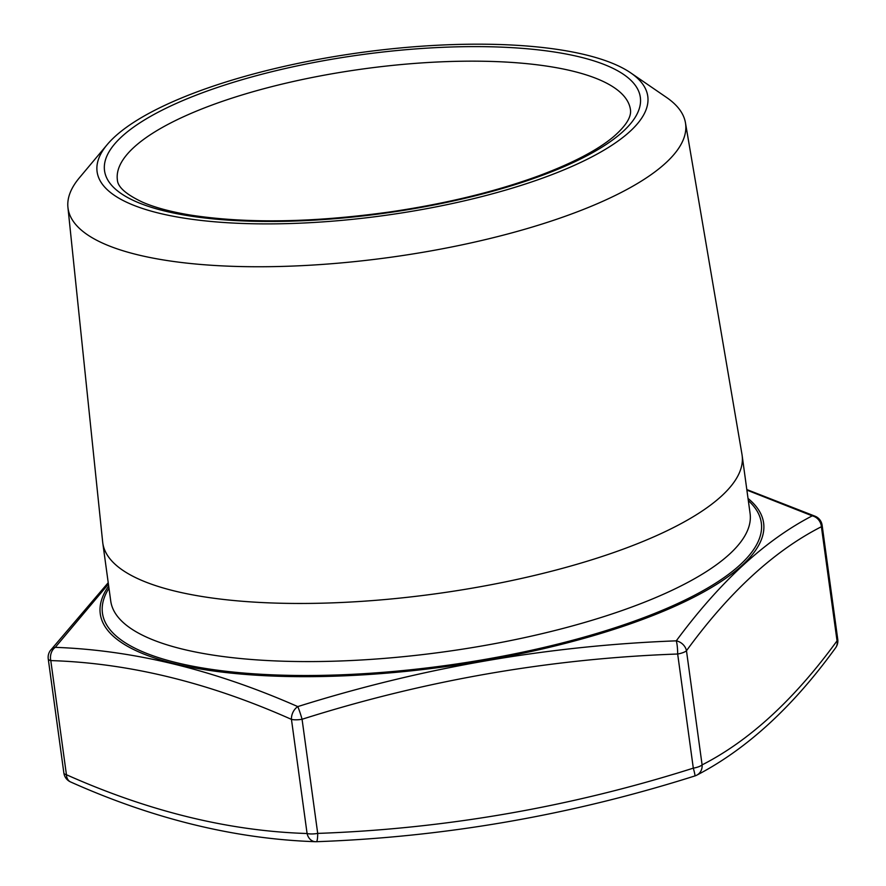 <?xml version="1.0" encoding="UTF-8"?>
<svg xmlns="http://www.w3.org/2000/svg" width="886" height="886" viewBox="0 0 886 886"><rect width="100%" height="100%" fill="white"/><g stroke="black" fill="none" stroke-linecap="round" stroke-linejoin="round"><path stroke-width="1.33" d="M63.87 773.024A11.463 3.4 -7.8 0 0 66.428 774.729L50.79 660.591A11.463 3.4 172.2 0 1 48.243 658.885L63.87 773.024A11.463 11.463 0 0 0 70.658 781.984C153.522 819.041 235.1 838.942 315.394 841.7A11.463 9.126 92.5 0 0 316.28 841.689A11.463 1.761 -92.5 0 0 316.391 841.7A11.463 1.761 -92.5 0 0 317.709 833.405L302.071 719.266A11.463 3.4 172.2 0 1 291.45 719.377L307.088 833.516A11.463 3.4 -7.8 0 0 317.709 833.405C445.259 828.853 570.462 807.102 693.306 768.151A11.463 3.4 -7.8 0 0 702.1 764.895L686.473 650.745A11.463 9.524 -143.4 0 0 676.273 640.844C719.82 581.903 765.15 540.238 812.24 515.851L746.887 490.102M837.757 639.415A11.463 11.463 0 0 1 835.609 647.81A11.463 9.524 -143.4 0 0 837.037 640.855A11.463 3.4 -7.8 0 0 837.757 639.415L822.13 525.276A11.463 3.4 172.2 0 1 821.4 526.716A11.463 10.433 -118 0 0 812.24 515.851A11.463 8.229 113.5 0 1 815.341 516.316L746.82 489.559M630.732 72.885L666.482 97.405A311.662 92.321 172.2 0 1 685.454 122.8A311.662 92.321 172.2 0 1 389.342 257.449A311.662 92.321 172.2 0 1 67.934 207.39A311.662 92.321 172.2 0 1 79.375 177.82L107.217 144.595A277.905 82.32 172.2 0 1 316.357 59.75A277.905 82.32 172.2 0 1 585.89 54.899A277.905 82.32 172.2 0 1 630.732 72.885A277.905 82.32 172.2 0 1 383.616 215.597A277.905 82.32 172.2 0 1 107.217 144.595M685.454 122.8L741.992 454.429A322.659 95.577 172.2 0 1 742.125 455.349A322.659 95.577 172.2 0 1 435.425 593.83A322.659 95.577 172.2 0 1 102.776 542.93A322.659 95.577 172.2 0 1 102.665 542.01L67.934 207.39M108.413 584.073L55.253 647.356C133.542 650.125 214.379 669.86 297.774 706.596C421.969 667.59 548.124 645.673 676.273 640.844A11.463 1.761 -92.5 0 1 677.668 654.012L693.306 768.151A11.463 0.853 -107.2 0 1 694.857 775.948A11.463 11.463 0 0 0 696.861 775.117A11.463 10.433 -118 0 0 702.1 764.895C749.434 740.74 794.41 699.397 837.037 640.855L821.4 526.716C774.065 550.87 729.089 592.213 686.473 650.745A11.463 3.4 172.2 0 1 677.668 654.012C550.117 658.564 424.915 680.315 302.071 719.266A11.463 0.853 -107.2 0 0 297.774 706.596A11.463 8.229 113.5 0 0 291.45 719.377C208.874 682.585 128.658 662.994 50.79 660.591A11.463 9.126 92.5 0 1 55.253 647.356A11.463 9.524 -143.4 0 0 50.391 650.501A11.463 11.463 0 0 0 48.243 658.885M694.912 775.892A11.463 10.433 -118 0 0 696.861 775.117C746.787 749.135 793.036 706.696 835.609 647.81M694.779 775.926A11.463 0.853 -107.2 0 0 694.857 775.948C571.082 815.175 444.927 837.082 316.391 841.7A11.463 11.463 0 0 1 315.394 841.7A11.463 9.126 92.5 0 1 307.088 833.516C229.219 831.112 149.003 811.521 66.428 774.729A11.463 8.229 113.5 0 0 70.658 781.984M102.776 542.93L110.739 601.051A322.659 95.577 -7.8 0 0 443.388 651.952A322.659 95.577 -7.8 0 0 750.088 513.47L742.125 455.349M630.467 109.742A258.945 76.705 -7.8 0 0 363.515 68.886A258.945 76.705 -7.8 0 0 117.384 180.024C117.827 187.123 126.266 194.532 142.69 202.241C154.906 207.546 170.854 211.82 190.534 215.088C246.729 223.726 313.555 222.63 390.992 211.787C446.743 203.525 496.26 191.442 539.519 175.55C573.065 162.946 597.762 149.989 613.588 136.688C625.904 125.945 631.53 116.963 630.467 109.742M542.01 175.45A270.396 80.094 172.2 0 1 107.793 180.013A270.396 80.094 172.2 0 1 467.509 46.648A270.396 80.094 172.2 0 1 542.01 175.45M748.039 498.464A334.775 99.166 172.2 0 1 445.403 666.682A334.775 99.166 172.2 0 1 108.679 586.045M748.338 500.634A332.516 98.501 172.2 0 1 445.248 665.585A332.516 98.501 172.2 0 1 108.978 588.215M822.13 525.276A11.463 11.463 0 0 0 815.341 516.316M108.214 582.689L50.391 650.501"/></g></svg>

